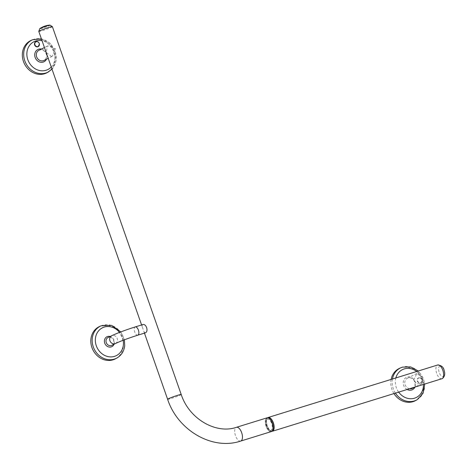 <?xml version="1.0" encoding="UTF-8"?>
<svg xmlns="http://www.w3.org/2000/svg" width="468" height="468" viewBox="0 0 468 468"><rect width="100%" height="100%" fill="white"/><g stroke="black" fill="none" stroke-linecap="round" stroke-linejoin="round"><path stroke-width="0.35" stroke-dasharray="2.34 1.75" d="M419.445 377.828A2.545 2.235 63.5 0 0 417.474 380.39A2.545 2.235 63.5 0 0 420.059 382.795A2.545 2.235 63.5 0 0 422.031 380.232A2.545 2.235 63.5 0 0 419.445 377.828M419.919 383.046A2.72 2.387 63.5 0 0 420.802 382.824A2.72 2.387 63.5 0 0 421.92 379.805A2.72 2.387 63.5 0 0 419.258 377.74A2.72 2.387 63.5 0 0 418.374 377.963A2.72 2.387 63.5 0 0 417.263 380.975A2.72 2.387 63.5 0 0 419.919 383.046M49.965 25.114A5.575 0.38 -19.3 0 1 49.754 25.442A5.575 0.38 -19.3 0 1 42.898 28.051A5.575 0.38 -19.3 0 1 39.727 28.7M38.165 46.642A2.72 2.387 63.5 0 0 39.353 44.144A2.72 2.387 63.5 0 0 35.738 41.775M51.615 56.558L46.297 52.498L47.239 46.151L47.882 45.893L55.54 48.795L52.299 56.283L51.615 56.558M38.891 50.316A5.663 4.978 -116.5 0 1 39.552 50.047A5.663 4.978 -116.5 0 1 39.692 50.006A5.663 4.978 -116.5 0 1 46.075 53.604A5.663 4.978 -116.5 0 1 43.945 60.448M47.35 72.546A18.03 15.842 63.5 0 0 53.808 52.071A18.03 15.842 63.5 0 0 31.274 40.318M115.83 358.623A18.03 15.842 63.5 0 0 123.3 346.677A18.03 15.842 63.5 0 0 116.438 329.525A18.03 15.842 63.5 0 0 99.754 326.401M111.834 345.331A4.323 3.802 63.5 0 0 112.612 344.787A4.323 3.802 63.5 0 0 113.197 339.557A4.323 3.802 63.5 0 0 108.477 337.387A4.323 3.802 63.5 0 0 107.973 337.586M114.022 344.237A5.528 4.856 63.5 0 0 110.161 336.492M144.992 332.947L143.986 331.8L142.231 326.787L142.418 324.716M439.762 366.07A5.575 2.632 72.8 0 1 443.98 370.135A5.575 2.632 72.8 0 1 443.442 376.57A5.575 2.632 72.8 0 1 439.218 372.51A5.575 2.632 72.8 0 1 439.762 366.07M274.032 427.664A6.979 3.299 72.8 0 1 271.358 431.04A6.979 3.299 72.8 0 1 267.292 425.862A6.979 3.299 72.8 0 1 267.216 418.497A6.979 3.299 72.8 0 1 271.51 419.533M267.187 419.182A5.891 2.779 72.8 0 1 267.386 419.1A5.891 2.779 72.8 0 1 271.715 423.686A5.891 2.779 72.8 0 1 271.071 430.273A5.891 2.779 72.8 0 1 270.873 430.349A5.891 2.779 72.8 0 1 266.544 425.769A5.891 2.779 72.8 0 1 267.187 419.182M267.228 419.17A5.891 2.779 72.8 0 1 267.427 419.088A5.891 2.779 72.8 0 1 271.756 423.675A5.891 2.779 72.8 0 1 271.112 430.262A5.891 2.779 72.8 0 1 270.908 430.338A5.891 2.779 72.8 0 1 266.579 425.757A5.891 2.779 72.8 0 1 267.228 419.17M422.99 377.664L421.896 383.637L417.123 383.836L413.46 380.619L416.842 373.505L422.99 377.664M409.623 388.762A5.663 4.978 -116.5 0 1 405.13 384.772A5.663 4.978 -116.5 0 1 405.077 384.614A5.663 4.978 -116.5 0 1 407.371 378.232A5.663 4.978 -116.5 0 1 414.666 381.824A5.663 4.978 -116.5 0 1 414.718 381.982A5.663 4.978 -116.5 0 1 412.425 388.364M407.172 389.522A6.85 6.02 -116.5 0 1 403.556 385.146A6.85 6.02 -116.5 0 1 407.3 377.05A6.85 6.02 -116.5 0 1 415.221 381.958A6.85 6.02 -116.5 0 1 414.946 387.112M415.83 400.462A18.03 15.842 63.5 0 0 421.65 378.39A18.03 15.842 63.5 0 0 401.164 367.713A18.03 15.842 63.5 0 0 399.748 368.234M268.275 417.456A7.201 3.399 -107.2 0 0 268.146 417.491A7.201 3.399 -107.2 0 0 267.901 417.591A7.201 3.399 -107.2 0 0 267.111 425.646A7.201 3.399 -107.2 0 0 272.405 431.25A7.201 3.399 -107.2 0 0 272.534 431.203M271.259 431.607A7.201 3.399 72.8 0 1 266.058 426.26A7.201 3.399 72.8 0 1 267 417.848M391.131 379.408A18.03 15.842 63.5 0 0 393.974 393.606M41.418 49.052A6.85 6.02 -116.5 0 1 46.472 59.184M115.497 343.5A4.323 3.802 63.5 0 0 117.211 338.504A4.323 3.802 63.5 0 0 112.139 335.556A4.323 3.802 63.5 0 0 111.636 335.761M137.838 335.176A4.323 2.042 72.8 0 1 134.714 331.97A4.323 2.042 72.8 0 1 135.129 326.974M167.62 399.28A7.201 0.491 160.7 0 0 171.341 398.438A7.201 0.491 160.7 0 0 180.478 395.021A7.201 0.491 160.7 0 0 181.215 394.518M419.989 383.011A2.72 2.387 63.5 0 0 420.872 382.789A2.72 2.387 63.5 0 0 421.984 379.77A2.72 2.387 63.5 0 0 419.328 377.705A2.72 2.387 63.5 0 0 418.445 377.928A2.72 2.387 63.5 0 0 417.327 380.946A2.72 2.387 63.5 0 0 419.989 383.011M52.387 26.653A7.201 0.491 -19.3 0 1 51.895 27.033A7.201 0.491 -19.3 0 1 44.372 29.97A7.201 0.491 -19.3 0 1 38.791 31.415M48.596 71.832A17.948 15.772 63.5 0 0 55.025 51.451A17.948 15.772 63.5 0 0 32.59 39.751M51.258 67.012A15.549 13.666 63.5 0 0 54.001 51.579A15.549 13.666 63.5 0 0 42.044 40.698M117.076 357.915A17.948 15.772 63.5 0 0 124.511 346.022A17.948 15.772 63.5 0 0 117.679 328.94A17.948 15.772 63.5 0 0 101.07 325.833M123.172 340.265A15.549 13.666 63.5 0 0 119.545 332.391M441.821 378.787A7.201 3.399 72.8 0 1 436.58 373.072A7.201 3.399 72.8 0 1 437.399 365.104A7.201 3.399 72.8 0 1 437.557 365.034M268.796 417.485A7.19 3.393 -107.2 0 0 267.088 425.938A7.19 3.393 -107.2 0 0 272.943 430.888M271.44 431.537A7.19 3.393 72.8 0 1 270.644 431.601A7.19 3.393 72.8 0 1 266.216 426.208A7.19 3.393 72.8 0 1 266.497 418.199A7.19 3.393 72.8 0 1 267.187 417.801M272.148 423.23A6.979 3.299 -107.2 0 0 266.865 418.14A6.979 3.299 -107.2 0 0 266.187 426.202A6.979 3.299 -107.2 0 0 271.469 431.291A6.979 3.299 -107.2 0 0 272.148 423.23M417.076 399.748A17.948 15.772 63.5 0 0 422.867 377.775A17.948 15.772 63.5 0 0 402.474 367.146M423.435 384.485A15.549 13.666 63.5 0 0 416.731 371.481M240.71 441.067A7.201 3.399 72.8 0 1 235.509 435.72A7.201 3.399 72.8 0 1 236.205 427.407M395.852 377.945A15.549 13.666 63.5 0 0 398.677 392.149M392.447 379.004A17.948 15.772 63.5 0 0 395.454 393.149M420.802 382.824L420.872 382.789C422.838 380.466 422.329 378.77 419.346 377.699L418.374 377.963M47.239 46.151L44.442 47.543M41.395 38.838L49.83 43.12L55.242 51.299L56.066 60.904L52.007 69.147M120.797 331.917L124.4 339.797M266.93 417.871L266.497 418.199C265.116 419.872 265.005 422.545 266.163 426.219C267.333 429.343 268.831 431.139 270.644 431.601L271.188 431.631M421.896 383.637L414.9 387.13M424.757 384.076L418.269 371.007M141.593 324.962L142.231 326.787M143.986 331.8L144.454 333.128M416.842 373.505L407.371 378.232M52.299 56.283L48.216 58.319"/><path stroke-width="0.7" d="M39.996 28.536A5.575 0.38 -19.3 0 1 46.847 25.927A5.575 0.38 -19.3 0 1 49.965 25.114A19.761 19.761 0 0 0 39.727 28.7A5.575 0.38 -19.3 0 1 39.996 28.536M34.796 44.22A2.545 2.235 63.5 0 0 37.387 46.63A2.545 2.235 63.5 0 0 39.359 44.068A2.545 2.235 63.5 0 0 36.767 41.658A2.545 2.235 63.5 0 0 34.796 44.22M35.738 41.775A2.72 2.387 63.5 0 0 35.703 41.792A2.72 2.387 63.5 0 0 34.48 44.308A2.72 2.387 63.5 0 0 38.13 46.66A2.72 2.387 63.5 0 0 38.165 46.642M48.216 58.319L43.945 60.448A5.663 4.978 -116.5 0 1 43.284 60.711A5.663 4.978 -116.5 0 1 43.144 60.752A5.663 4.978 -116.5 0 1 36.767 57.154A5.663 4.978 -116.5 0 1 38.891 50.316L44.442 47.543M46.472 59.184A6.85 6.02 -116.5 0 1 42.997 62.133A6.85 6.02 -116.5 0 1 35.077 57.231A6.85 6.02 -116.5 0 1 38.826 49.134A6.85 6.02 -116.5 0 1 41.418 49.052M48.596 71.832A17.948 15.772 63.5 0 1 24.798 60.811A17.948 15.772 63.5 0 1 32.59 39.751L31.274 40.318A18.03 15.842 63.5 0 0 23.453 61.472A18.03 15.842 63.5 0 0 47.35 72.546L52.007 69.147M117.076 357.915A17.948 15.772 63.5 0 1 99.76 356.019A17.948 15.772 63.5 0 1 92.272 338.405A17.948 15.772 63.5 0 1 101.07 325.833L99.754 326.401A18.03 15.842 63.5 0 0 90.915 339.031A18.03 15.842 63.5 0 0 98.438 356.721A18.03 15.842 63.5 0 0 115.83 358.623L117.076 357.915C121.475 355.247 124.026 351.205 124.716 345.788L124.4 339.797M110.161 336.492A5.528 4.856 63.5 0 0 105.926 337.457A5.528 4.856 63.5 0 0 105.791 345.039A5.528 4.856 63.5 0 0 112.858 345.969A5.528 4.856 63.5 0 0 114.022 344.237M111.636 335.761L107.973 337.586A4.323 3.802 63.5 0 0 107.19 338.13A4.323 3.802 63.5 0 0 106.61 343.36A4.323 3.802 63.5 0 0 111.331 345.53A4.323 3.802 63.5 0 0 111.834 345.331L115.497 343.5C120.797 341.02 128.238 338.247 137.838 335.176A4.323 2.042 72.8 0 0 137.984 335.117A4.323 2.042 72.8 0 0 138.405 330.127A4.323 2.042 72.8 0 0 135.281 326.916C125.418 330.045 117.538 332.994 111.636 335.761A4.323 3.802 63.5 0 0 109.927 340.757A4.323 3.802 63.5 0 0 114.993 343.705A4.323 3.802 63.5 0 0 115.497 343.5M135.129 326.974A4.323 2.042 72.8 0 1 135.281 326.916L142.418 324.716C146.004 322.873 149.029 331.531 145.267 332.865L144.992 332.947M271.51 419.533A6.979 3.299 72.8 0 1 273.253 422.885A6.979 3.299 72.8 0 1 274.032 427.664M414.9 387.13L412.425 388.364A5.663 4.978 -116.5 0 1 409.623 388.762M393.974 393.606A18.03 15.842 63.5 0 0 413.051 401.661A18.03 15.842 63.5 0 0 415.83 400.462L417.076 399.748L423.113 393.237L424.757 384.076M272.534 431.203A7.201 3.399 -107.2 0 0 272.651 431.157A7.201 3.399 -107.2 0 0 273.482 423.236A7.201 3.399 -107.2 0 0 268.275 417.456M236.205 427.407A7.201 3.399 72.8 0 1 236.451 427.307L267 417.848A7.201 3.399 72.8 0 1 272.206 423.195A7.201 3.399 72.8 0 1 271.259 431.607L240.71 441.067A7.201 3.399 72.8 0 0 240.956 440.967A7.201 3.399 72.8 0 0 241.658 432.654A7.201 3.399 72.8 0 0 236.451 427.307C216.14 434.415 189.171 419.024 181.215 394.518A7.201 0.491 160.7 0 0 177.489 395.366A7.201 0.491 160.7 0 0 168.351 398.777A7.201 0.491 160.7 0 0 167.62 399.28C177.705 430.355 212.373 450.631 240.71 441.067M414.946 387.112A6.85 6.02 -116.5 0 1 407.172 389.522M402.474 367.146A17.948 15.772 63.5 0 0 401.064 367.667L399.748 368.234A18.03 15.842 63.5 0 0 391.131 379.408M141.593 324.962L38.791 31.415A7.201 0.491 -19.3 0 1 39.289 31.034A7.201 0.491 -19.3 0 1 46.812 28.098A7.201 0.491 -19.3 0 1 52.387 26.653L49.965 25.114M39.417 44.109A2.72 2.387 63.5 0 0 35.773 41.757A2.72 2.387 63.5 0 0 34.55 44.273A2.72 2.387 63.5 0 0 38.195 46.624A2.72 2.387 63.5 0 0 39.417 44.109M42.044 40.698A15.549 13.666 63.5 0 0 27.817 59.688A15.549 13.666 63.5 0 0 51.258 67.012M119.545 332.391A15.549 13.666 63.5 0 0 104.914 326.892A15.549 13.666 63.5 0 0 95.425 338.417A15.549 13.666 63.5 0 0 107.769 356.546A15.549 13.666 63.5 0 0 123.359 345.01A15.549 13.666 63.5 0 0 123.172 340.265M437.557 365.034A7.201 3.399 72.8 0 1 437.638 365.005A7.201 3.399 72.8 0 1 442.933 370.615A7.201 3.399 72.8 0 1 442.143 378.67A7.201 3.399 72.8 0 1 441.903 378.764A7.201 3.399 72.8 0 1 441.821 378.787M273.224 422.879A7.19 3.393 -107.2 0 0 268.796 417.485C270.615 417.947 272.107 419.743 273.277 422.867C274.441 426.541 274.33 429.214 272.943 430.888A7.19 3.393 -107.2 0 0 273.224 422.879M267.187 417.801A7.19 3.393 72.8 0 1 272.358 423.148A7.19 3.393 72.8 0 1 271.44 431.537M395.454 393.149A17.948 15.772 63.5 0 0 414.309 400.947A17.948 15.772 63.5 0 0 417.076 399.748M398.677 392.149A15.549 13.666 63.5 0 0 414.513 398.192A15.549 13.666 63.5 0 0 423.435 384.485M416.731 371.481A15.549 13.666 63.5 0 0 404.258 368.907A15.549 13.666 63.5 0 0 395.852 377.945M418.269 371.007L410.723 366.941L402.527 367.128L401.064 367.667A17.948 15.772 63.5 0 0 392.447 379.004M38.791 31.415L39.727 28.7M35.703 41.792L35.773 41.757C37.639 41.237 38.862 42.009 39.441 44.086L38.13 46.66M32.59 39.751L41.395 38.838M101.07 325.833L111.665 325.365L120.797 331.917M145.127 332.918L137.838 335.176M272.516 431.221L442.412 378.565C444.694 376.617 445.273 373.926 444.15 370.498C443.588 367.164 441.418 365.332 437.638 365.005L268.252 417.462M266.497 418.199L268.796 417.485M52.387 26.653L181.215 394.518M144.454 333.128L167.62 399.28M270.644 431.601L272.943 430.888"/></g></svg>
